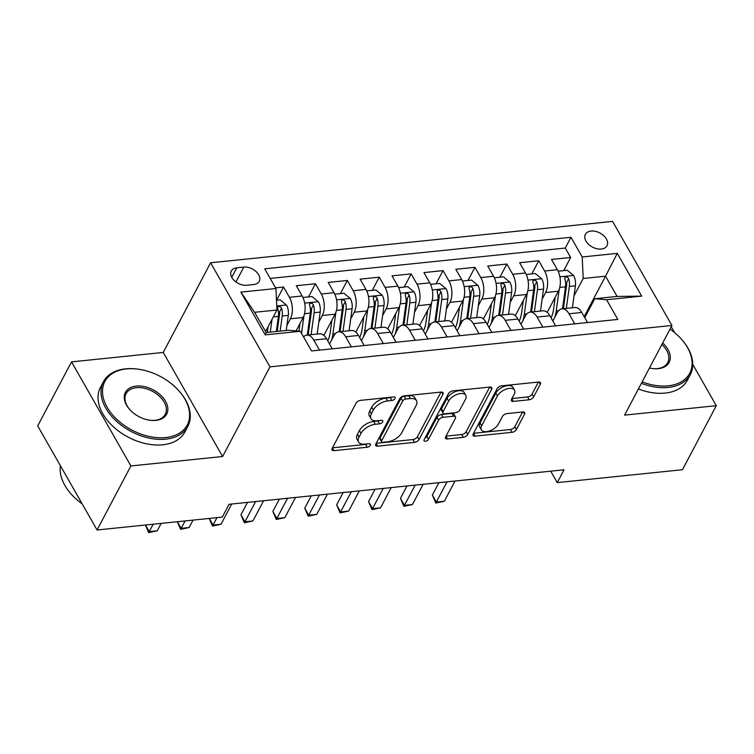 <?xml version="1.0" encoding="UTF-8"?>
<svg xmlns="http://www.w3.org/2000/svg" width="754" height="754" viewBox="0 0 754 754"><rect width="100%" height="100%" fill="white"/><g stroke="black" fill="none" stroke-linecap="round" stroke-linejoin="round"><path stroke-width="1.13" d="M395.049 398.48A2.62 1.395 150.3 0 0 395.143 397.405A2.62 1.395 150.3 0 0 393.786 396.943L360.516 400.374A3.751 1.989 150.3 0 0 356.058 403.211L332.156 448.47A3.751 1.989 150.3 0 0 332.033 449.997A3.751 1.989 150.3 0 0 333.956 450.656L367.226 447.235A2.62 1.395 150.3 0 0 370.346 445.246A2.62 1.395 150.3 0 0 370.44 444.172A2.62 1.395 150.3 0 0 369.092 443.71L364.785 444.153A11.998 6.352 150.3 0 1 358.612 442.051A11.998 6.352 150.3 0 1 359.008 437.141L361.006 433.371A11.998 6.352 150.3 0 1 375.275 424.295L379.582 423.852A2.62 1.395 150.3 0 0 382.702 421.863A2.62 1.395 150.3 0 0 382.787 420.789A2.62 1.395 150.3 0 0 381.439 420.327L377.132 420.77A11.998 6.352 150.3 0 1 370.968 418.668A11.998 6.352 150.3 0 1 371.364 413.757L373.353 409.988A11.998 6.352 150.3 0 1 387.622 400.911L391.929 400.468A2.62 1.395 150.3 0 0 395.049 398.48M591.061 231.054A12.224 7.964 27.8 0 0 585.387 234.343A12.224 7.964 27.8 0 0 588.676 244.419A12.224 7.964 27.8 0 0 601.324 249.056A12.224 7.964 27.8 0 0 606.998 245.757A12.224 7.964 27.8 0 0 603.709 235.682A12.224 7.964 27.8 0 0 591.061 231.054M529.176 399.771A3.751 1.989 150.3 0 0 533.634 396.934L540.345 384.238A3.751 1.989 150.3 0 0 540.467 382.702A3.751 1.989 150.3 0 0 538.544 382.042L501.589 385.85A3.751 1.989 150.3 0 0 497.131 388.687L473.229 433.946A3.751 1.989 150.3 0 0 473.097 435.473A3.751 1.989 150.3 0 0 475.029 436.132L511.975 432.334A3.751 1.989 150.3 0 0 516.443 429.497L524.539 414.153A3.751 1.989 150.3 0 0 524.661 412.617A3.751 1.989 150.3 0 0 522.739 411.967L506.924 413.588A3.751 1.989 150.3 0 0 502.466 416.425L498.441 424.031A10.028 5.316 150.3 0 1 489.582 430.93A10.028 5.316 150.3 0 1 481.363 429.865A10.028 5.316 150.3 0 1 481.693 425.756L497.433 395.963A10.028 5.316 150.3 0 1 506.292 389.073A10.028 5.316 150.3 0 1 514.52 390.129A10.028 5.316 150.3 0 1 514.181 394.238L511.561 399.205A3.751 1.989 150.3 0 0 511.438 400.742A3.751 1.989 150.3 0 0 513.361 401.401L529.176 399.771L527.574 396.953A3.751 1.989 150.3 0 0 532.032 394.116L538.403 382.061M624.585 415.124L716.3 405.69L682.474 469.723L557.263 482.617L564.02 469.808L229.046 504.294L222.289 517.103L97.068 529.996L130.894 465.953L222.609 456.509L269.97 366.859L671.937 325.474L624.585 415.124M442.956 394.257A3.751 1.989 150.3 0 0 443.079 392.73A3.751 1.989 150.3 0 0 441.156 392.071L404.201 395.869A3.751 1.989 150.3 0 0 399.743 398.706L375.841 443.965A3.751 1.989 150.3 0 0 375.709 445.501A3.751 1.989 150.3 0 0 377.641 446.161L414.587 442.353A3.751 1.989 150.3 0 0 419.054 439.516L442.956 394.257L441.693 392.052M452.9 390.864L489.846 387.056A3.751 1.989 150.3 0 1 491.778 387.716A3.751 1.989 150.3 0 1 491.646 389.243L467.744 434.502A3.751 1.989 150.3 0 1 463.286 437.339L447.471 438.969A3.751 1.989 150.3 0 1 445.548 438.31A3.751 1.989 150.3 0 1 445.671 436.783L455.359 418.423A3.751 1.989 150.3 0 0 455.491 416.887A3.751 1.989 150.3 0 0 453.559 416.236L443.069 417.311A3.751 1.989 150.3 0 0 438.611 420.148L428.517 439.262A2.62 1.395 150.3 0 1 426.198 441.062A2.62 1.395 150.3 0 1 424.05 440.779A2.62 1.395 150.3 0 1 424.134 439.705L448.432 393.701A3.751 1.989 150.3 0 1 452.9 390.864M563.719 270.629L570.665 257.472L551.523 259.442L557.376 269.706L544.624 271.025A15.278 8.294 84.1 0 1 545.623 292.524L542.126 299.149M531.815 273.909L538.761 260.752L519.619 262.722L525.481 272.995L512.72 274.305A15.278 8.294 84.1 0 1 513.719 295.804L510.222 302.429M499.911 277.189L506.858 264.041L487.715 266.011L493.578 276.275L480.816 277.595A15.278 8.294 84.1 0 1 481.825 299.093L478.319 305.719M468.008 280.479L474.954 267.321L455.812 269.291L461.674 279.564L448.913 280.874A15.278 8.294 84.1 0 1 449.921 302.373L446.415 308.999M436.104 283.758L443.06 270.611L423.918 272.58L429.771 282.844L417.009 284.164A15.278 8.294 84.1 0 1 418.018 305.662L414.512 312.288M404.201 287.048L411.156 273.891L392.014 275.86L397.867 286.134L385.106 287.444A15.278 8.294 84.1 0 1 386.114 308.942L382.617 315.568M372.306 290.328L379.253 277.18L360.11 279.15L365.963 289.413L353.202 290.733A15.278 8.294 84.1 0 1 354.21 312.231L350.714 318.857M340.403 293.617L347.349 280.46L328.207 282.43L334.06 292.703L321.298 294.013A15.278 8.294 84.1 0 1 322.307 315.511L318.81 322.137M308.499 296.897L315.445 283.749L296.303 285.719L302.166 295.983A15.278 8.294 84.1 0 1 303.165 317.481L296.077 330.902M557.376 269.706A15.278 8.294 -95.9 0 1 558.384 291.204L547.197 312.392M525.481 272.995A15.278 8.294 -95.9 0 1 526.481 294.494L515.293 315.672M493.578 276.275A15.278 8.294 -95.9 0 1 494.577 297.773L483.389 318.961M461.674 279.564A15.278 8.294 -95.9 0 1 462.683 301.063L451.486 322.241M429.771 282.844A15.278 8.294 -95.9 0 1 430.779 304.343L419.592 325.53M397.867 286.134A15.278 8.294 -95.9 0 1 398.875 307.632L387.688 328.81M365.963 289.413A15.278 8.294 -95.9 0 1 366.972 310.912L355.784 332.099M334.06 292.703A15.278 8.294 -95.9 0 1 335.068 314.201L323.881 335.379M246.728 285.266L253.749 284.541A11.838 7.71 27.8 0 0 259.244 281.346A11.838 7.71 27.8 0 0 256.058 271.591A11.838 7.71 27.8 0 0 243.806 267.095L236.784 267.821A11.838 7.71 27.8 0 0 231.29 271.016A11.838 7.71 27.8 0 0 234.475 280.771A11.838 7.71 27.8 0 0 246.728 285.266M269.97 366.859L210.602 262.778L612.568 221.393L671.937 325.474M570.665 257.472L565.293 248.047L570.976 237.284L264.711 268.82L275.945 288.509L276.944 310.007L265.578 331.534M570.976 237.284L582.201 256.982L617.3 253.363L641.682 296.124L606.593 299.734L617.828 319.432L311.562 350.959L300.328 331.27L265.238 334.88L240.846 292.118L275.945 288.509M552.842 320.978L557.178 312.778A15.278 8.294 84.1 0 1 562.032 308.829A15.278 8.294 84.1 0 1 569.006 313.777L574.755 323.862M520.948 324.258L525.274 316.058A15.278 8.294 84.1 0 1 530.128 312.118A15.278 8.294 84.1 0 1 537.102 317.066L542.852 327.151M489.044 327.547L493.37 319.347A15.278 8.294 84.1 0 1 498.224 315.398A15.278 8.294 84.1 0 1 505.199 320.346L510.958 330.431M457.141 330.827L461.467 322.627A15.278 8.294 84.1 0 1 466.321 318.688A15.278 8.294 84.1 0 1 473.305 323.636L479.054 333.711M425.237 334.116L429.573 325.916A15.278 8.294 84.1 0 1 434.427 321.967A15.278 8.294 84.1 0 1 441.401 326.916L447.15 337M393.334 337.396L397.669 329.196A15.278 8.294 84.1 0 1 402.523 325.257A15.278 8.294 84.1 0 1 409.497 330.205L415.247 340.28M361.43 340.685L365.765 332.476A15.278 8.294 84.1 0 1 370.619 328.537A15.278 8.294 84.1 0 1 377.594 333.485L383.343 343.57M329.526 343.965L333.862 335.766A15.278 8.294 84.1 0 1 338.716 331.826A15.278 8.294 84.1 0 1 345.69 336.774L351.439 346.849M276.595 300.186L283.542 287.029L289.404 297.293A15.278 8.294 84.1 0 1 290.403 318.791L286.906 325.426M303.513 336.849A15.278 8.294 84.1 0 1 306.812 335.106L319.573 333.796A15.278 8.294 84.1 0 1 326.548 338.744L332.297 348.819M306.812 335.106A15.278 8.294 84.1 0 1 313.787 340.054L319.536 350.139M587.517 322.552L581.768 312.467A15.278 8.294 -95.9 0 0 574.793 307.519L562.032 308.829M555.613 325.832L549.864 315.747A15.278 8.294 -95.9 0 0 542.889 310.799L530.128 312.118M523.719 329.121L517.96 319.036A15.278 8.294 -95.9 0 0 510.986 314.088L498.224 315.398M491.815 332.401L486.066 322.316A15.278 8.294 -95.9 0 0 479.082 317.368L466.321 318.688M459.912 335.69L454.162 325.605A15.278 8.294 -95.9 0 0 447.179 320.657L434.427 321.967M428.008 338.97L422.259 328.885A15.278 8.294 -95.9 0 0 415.284 323.937L402.523 325.257M396.104 342.259L390.355 332.175A15.278 8.294 -95.9 0 0 383.381 327.227L370.619 328.537M364.201 345.539L358.452 335.455A15.278 8.294 -95.9 0 0 351.477 330.506L338.716 331.826M315.445 283.749L321.298 294.013M347.349 280.46L353.202 290.733M379.253 277.18L385.106 287.444M411.156 273.891L417.009 284.164M443.06 270.611L448.913 280.874M474.954 267.321L480.816 277.595M506.858 264.041L512.72 274.305M538.761 260.752L544.624 271.025M565.293 248.047L270.186 278.424M283.542 287.029L275.568 287.849M584.161 316.661L605.537 276.181L583.21 278.48L574.03 295.86M276.944 310.007L254.616 312.307L266.171 332.561L288.499 330.261L300.328 331.27M222.609 456.509L163.241 352.429L71.526 361.873L130.894 465.953M71.526 361.873L37.7 425.906L97.068 529.996M716.3 405.69L692.756 364.408M674.613 332.608L671.267 326.736M163.241 352.429L210.602 262.778M550.731 471.175L557.263 482.617M584.746 317.688L594.765 298.735L617.092 296.435L605.537 276.181L617.3 253.363M606.593 299.734L594.765 298.735M583.21 278.48L582.201 256.982M254.616 312.307L240.846 292.118M266.171 332.561L265.238 334.88M641.682 296.124L617.092 296.435M391.863 397.141A2.62 1.395 150.3 0 1 390.327 397.65L386.02 398.093A11.998 6.352 150.3 0 0 371.75 407.169L373.353 409.988M370.968 418.668L369.356 415.859A11.998 6.352 150.3 0 1 369.762 410.949L371.75 407.169M358.612 442.051L357.01 439.243A11.998 6.352 150.3 0 1 357.405 434.332L359.404 430.553A11.998 6.352 150.3 0 1 373.673 421.477L377.971 421.034A2.62 1.395 150.3 0 0 379.516 420.525M332.486 447.829L365.624 444.417A2.62 1.395 150.3 0 0 367.17 443.908M376.171 443.333L412.985 439.544A3.751 1.989 150.3 0 0 417.443 436.707L441.015 392.08M405.784 399.036A2.62 1.395 150.3 0 0 402.664 401.024L381.684 440.751A2.62 1.395 150.3 0 0 381.599 441.825A2.62 1.395 150.3 0 0 382.947 442.287L387.481 441.816A11.998 6.352 150.3 0 0 401.759 432.739L416.095 405.586A11.998 6.352 150.3 0 0 416.5 400.676A11.998 6.352 150.3 0 0 410.327 398.574L405.784 399.036L404.182 396.227A2.62 1.395 150.3 0 0 401.062 398.216L402.664 401.024M381.599 441.825L379.988 439.017A2.62 1.395 150.3 0 1 380.082 437.942L401.062 398.216M416.5 400.676L414.888 397.858A11.998 6.352 150.3 0 0 408.725 395.756L410.327 398.574M404.182 396.227L408.725 395.756M489.714 387.066L466.142 431.693L467.744 434.502M446 436.142L461.684 434.53A3.751 1.989 150.3 0 0 466.142 431.693M455.491 416.887L453.88 414.078A3.751 1.989 150.3 0 0 451.957 413.418L441.467 414.502A3.751 1.989 150.3 0 0 437.009 417.339L426.915 436.443L428.517 439.262M424.983 438.093A2.62 1.395 150.3 0 0 426.915 436.443M465.425 399.375A10.028 5.316 150.3 0 0 465.755 395.275A10.028 5.316 150.3 0 0 457.537 394.21A10.028 5.316 150.3 0 0 448.668 401.1L443.126 411.599A3.751 1.989 150.3 0 0 443.003 413.135A3.751 1.989 150.3 0 0 444.926 413.795L455.416 412.711A3.751 1.989 150.3 0 0 459.874 409.874L465.425 399.375M465.755 395.275L464.153 392.457A10.028 5.316 150.3 0 0 455.934 391.392A10.028 5.316 150.3 0 0 447.065 398.291L448.668 401.1M443.003 413.135L441.392 410.317A3.751 1.989 150.3 0 1 441.524 408.791L447.065 398.291M511.9 398.574L527.574 396.953M514.52 390.129L512.909 387.32A10.028 5.316 150.3 0 0 504.69 386.255A10.028 5.316 150.3 0 0 495.821 393.154L497.433 395.963M481.363 429.865L479.751 427.047A10.028 5.316 150.3 0 1 480.091 422.947L495.821 393.154M473.559 433.305L510.373 429.516A3.751 1.989 150.3 0 0 514.831 426.679L522.597 411.976M268.104 326.755L267.321 332.439M272.015 319.347L270.262 332.137M276.492 300.196L280.149 299.819L286.539 305.116A10.122 5.495 84.1 0 1 288.282 315.379L286.209 330.497M280.149 331.119L282.222 316.001A10.122 5.495 -95.9 0 0 281.515 308.169L280.62 306.925L278.603 306.407L277.708 307.048L277.689 308.565A10.122 5.495 84.1 0 1 278.396 316.397L276.322 331.515M281.515 308.169L279.574 311.854A5.155 2.799 84.1 0 1 279.574 314.229L277.208 331.421M153.166 524.219L149.254 531.636L157.228 530.816L161.149 523.399M145.475 525.01L149.254 531.636L148.679 532.607L145.39 525.02M157.228 530.816L148.679 532.607M126.493 368.923A46.588 30.358 27.8 0 0 107.143 407.245A46.588 30.358 27.8 0 0 165.635 437.556A46.588 30.358 27.8 0 0 179.339 391.335A46.588 30.358 27.8 0 0 137.143 369.045A46.588 30.358 27.8 0 0 126.493 368.923M179.339 391.335L179.754 391.807A47.738 31.102 -152.2 0 1 187.869 426.302A47.738 31.102 -152.2 0 1 165.71 439.167A47.738 31.102 -152.2 0 1 116.286 421.071A47.738 31.102 -152.2 0 1 103.449 381.712A47.738 31.102 -152.2 0 1 125.598 368.847A47.738 31.102 -152.2 0 1 136.512 368.97L137.143 369.045M136.276 386.076A23.299 15.174 -152.2 0 1 165.522 401.232A23.299 15.174 -152.2 0 1 155.852 420.402A23.299 15.174 -152.2 0 1 150.527 420.336A23.299 15.174 -152.2 0 1 129.424 409.196A23.299 15.174 -152.2 0 1 136.276 386.076M150.206 420.298A22.149 14.43 27.8 0 0 154.966 420.327A22.149 14.43 27.8 0 0 165.239 414.351A22.149 14.43 27.8 0 0 159.282 396.095A22.149 14.43 27.8 0 0 136.351 387.688A22.149 14.43 27.8 0 0 126.078 393.663A22.149 14.43 27.8 0 0 129.641 409.431M82.177 503.889A47.738 31.102 -152.2 0 1 60.414 465.736M187.869 426.302L184.89 431.938A47.738 31.102 -152.2 0 1 162.741 444.803A47.738 31.102 -152.2 0 1 113.307 426.707A47.738 31.102 -152.2 0 1 100.471 387.349L103.449 381.712M642.144 381.882A46.588 30.358 27.8 0 0 668.101 385.831A46.588 30.358 27.8 0 0 681.804 339.602A46.588 30.358 27.8 0 0 670.014 329.112M681.804 339.602L682.219 340.082A47.738 31.102 -152.2 0 1 690.325 374.568A47.738 31.102 -152.2 0 1 668.176 387.443A47.738 31.102 -152.2 0 1 641.381 383.324M662.672 343.013A23.299 15.174 -152.2 0 1 658.317 368.668A23.299 15.174 -152.2 0 1 652.992 368.612A23.299 15.174 -152.2 0 1 649.486 367.98M652.672 368.574A22.149 14.43 27.8 0 0 657.422 368.593A22.149 14.43 27.8 0 0 667.705 362.627A22.149 14.43 27.8 0 0 661.889 344.493M690.325 374.568L687.356 380.204A47.738 31.102 -152.2 0 1 665.198 393.079A47.738 31.102 -152.2 0 1 638.402 388.96M299.998 323.475L298.952 331.147M303.975 315.615L301.534 333.381M302.919 297.472L312.043 296.539L318.442 301.836A10.122 5.495 84.1 0 1 320.186 312.09L317.17 334.041M311.11 334.663L314.126 312.712A10.122 5.495 -95.9 0 0 313.419 304.88L311.477 308.565A5.155 2.799 84.1 0 1 311.477 310.94L308.245 334.408A24.251 13.167 84.1 0 1 308.169 334.964M313.419 304.88L312.524 303.645L310.507 303.127L309.611 303.758L309.592 305.276A10.122 5.495 84.1 0 1 310.299 313.108L307.283 335.059M185.069 520.929L181.148 528.347L189.131 527.527L193.043 520.109M177.379 521.721L181.148 528.347L180.583 529.327L177.294 521.73M189.131 527.527L180.583 529.327M331.901 320.186L330.261 332.146A24.251 13.167 84.1 0 1 327.745 340.846M335.879 312.335L332.919 333.918A29.218 15.862 84.1 0 1 331.572 340.092M334.823 294.192L343.947 293.249L350.346 298.546A10.122 5.495 84.1 0 1 352.09 308.81L349.074 330.761M343.013 331.383L346.029 309.432A10.122 5.495 -95.9 0 0 345.323 301.6L343.372 305.285A5.155 2.799 84.1 0 1 343.381 307.66L340.148 331.129A24.251 13.167 84.1 0 1 340.073 331.685M345.323 301.6L344.427 300.356L342.41 299.838L341.515 300.478L341.496 301.996A10.122 5.495 84.1 0 1 342.203 309.828L339.187 331.779M216.973 517.649L213.052 525.067L221.035 524.247L231.714 504.021M209.273 518.441L213.052 525.067L212.487 526.038L209.188 518.45M221.035 524.247L212.487 526.038M363.805 316.906L362.165 328.857A24.251 13.167 84.1 0 1 359.649 337.556M367.782 309.046L364.813 330.629A29.218 15.862 84.1 0 1 363.475 336.812M366.727 290.903L375.85 289.97L382.25 295.266A10.122 5.495 84.1 0 1 383.993 305.521L380.977 327.472M247.472 502.4L240.95 514.746L244.956 521.787L252.929 520.957L263.617 500.731M374.917 328.094L377.933 306.143A10.122 5.495 -95.9 0 0 377.226 298.311L375.275 301.996A5.155 2.799 84.1 0 1 375.275 304.371L372.052 327.839A24.251 13.167 84.1 0 1 371.976 328.395M377.226 298.311L376.331 297.076L374.304 296.558L373.418 297.189L373.4 298.707A10.122 5.495 84.1 0 1 374.107 306.539L371.091 328.49M255.644 501.561L244.39 522.758L240.95 514.746M252.929 520.957L244.39 522.758M395.709 313.626L394.069 325.577A24.251 13.167 84.1 0 1 391.552 334.276M399.686 305.766L396.717 327.349A29.218 15.862 84.1 0 1 395.379 333.532M398.63 287.623L407.754 286.68L414.153 291.977A10.122 5.495 84.1 0 1 415.897 302.241L412.881 324.192M279.376 499.11L272.844 511.466L276.859 518.498L284.833 517.678L295.521 497.451M406.821 324.814L409.837 302.863A10.122 5.495 -95.9 0 0 409.13 295.031L407.179 298.716A5.155 2.799 84.1 0 1 407.179 301.091L403.956 324.559A24.251 13.167 84.1 0 1 403.871 325.115M409.13 295.031L408.225 293.787L406.208 293.268L405.313 293.909L405.303 295.427A10.122 5.495 84.1 0 1 406.01 303.259L402.994 325.21M287.547 498.271L276.294 519.468L272.844 511.466M284.833 517.678L276.294 519.468M427.612 310.337L425.972 322.288A24.251 13.167 84.1 0 1 423.456 330.987M431.59 302.477L428.621 324.06A29.218 15.862 84.1 0 1 427.282 330.243M430.534 284.333L439.657 283.4L446.057 288.697A10.122 5.495 84.1 0 1 447.801 298.952L444.785 320.902M311.279 495.83L304.748 508.177L308.763 515.218L316.737 514.388L327.424 494.162M438.724 321.524L441.74 299.574A10.122 5.495 -95.9 0 0 441.033 291.741L439.082 295.427A5.155 2.799 84.1 0 1 439.082 297.802L435.859 321.27A24.251 13.167 84.1 0 1 435.774 321.826M441.033 291.741L440.129 290.507L438.112 289.988L437.216 290.629L437.197 292.137A10.122 5.495 84.1 0 1 437.904 299.969L434.888 321.92M319.442 494.992L308.197 516.188L304.748 508.177M316.737 514.388L308.197 516.188M459.516 307.057L457.867 319.008A24.251 13.167 84.1 0 1 455.359 327.707M463.493 299.197L460.524 320.78A29.218 15.862 84.1 0 1 459.186 326.963M462.438 281.053L471.561 280.111L477.961 285.408A10.122 5.495 84.1 0 1 479.704 295.672L476.688 317.623M343.174 492.541L336.652 504.897L340.667 511.928L348.64 511.108L359.328 490.882M470.619 318.245L473.644 296.294A10.122 5.495 -95.9 0 0 472.928 288.462L470.986 292.147A5.155 2.799 84.1 0 1 470.986 294.522L467.763 317.99A24.251 13.167 84.1 0 1 467.678 318.546M472.928 288.462L472.032 287.227L470.015 286.699L469.12 287.34L469.101 288.857A10.122 5.495 84.1 0 1 469.808 296.69L466.792 318.64M351.345 491.702L340.092 512.899L336.652 504.897M348.64 511.108L340.092 512.899M491.419 303.768L489.77 315.728A24.251 13.167 84.1 0 1 487.263 324.418M495.397 295.917L492.428 317.5A29.218 15.862 84.1 0 1 491.09 323.673M494.341 277.764L503.465 276.831L509.855 282.128A10.122 5.495 84.1 0 1 511.608 292.382L508.582 314.333M375.077 489.261L368.555 501.608L372.57 508.648L380.544 507.819L391.222 487.602M502.522 314.955L505.538 293.004A10.122 5.495 -95.9 0 0 504.831 285.172L502.89 288.867A5.155 2.799 84.1 0 1 502.89 291.242L499.666 314.71A24.251 13.167 84.1 0 1 499.582 315.257M504.831 285.172L503.936 283.938L501.919 283.419L501.024 284.051L501.005 285.568A10.122 5.495 84.1 0 1 501.712 293.4L498.696 315.351M383.249 488.422L371.995 509.619L368.555 501.608M380.544 507.819L371.995 509.619M523.323 300.488L521.674 312.439A24.251 13.167 84.1 0 1 519.167 321.138M527.291 292.627L524.332 314.211A29.218 15.862 84.1 0 1 522.984 320.393M526.235 274.484L535.359 273.542L541.758 278.839A10.122 5.495 84.1 0 1 543.502 289.102L540.486 311.053M406.981 485.972L400.459 498.328L404.474 505.359L412.447 504.539L423.126 484.313M534.426 311.675L537.442 289.724A10.122 5.495 -95.9 0 0 536.735 281.892L534.793 285.577A5.155 2.799 84.1 0 1 534.793 287.953L531.561 311.421A24.251 13.167 84.1 0 1 531.485 311.977M536.735 281.892L535.84 280.658L533.823 280.139L532.927 280.771L532.908 282.288A10.122 5.495 84.1 0 1 533.615 290.12L530.599 312.071M415.152 485.133L403.899 506.33L400.459 498.328M412.447 504.539L403.899 506.33M555.217 297.199L553.577 309.159A24.251 13.167 84.1 0 1 551.061 317.849M559.195 289.348L556.235 310.931A29.218 15.862 84.1 0 1 554.887 317.104M558.139 271.195L567.262 270.262L573.662 275.559A10.122 5.495 84.1 0 1 575.406 285.813L572.39 307.764M438.885 482.692L432.362 495.039L436.368 502.079L444.351 501.259L455.03 481.033M566.329 308.386L569.345 286.445A10.122 5.495 -95.9 0 0 568.639 278.603L566.688 282.298A5.155 2.799 84.1 0 1 566.697 284.673L563.464 308.141A24.251 13.167 84.1 0 1 563.389 308.697M568.639 278.603L567.743 277.368L565.726 276.85L564.831 277.481L564.812 278.999A10.122 5.495 84.1 0 1 565.519 286.831L562.503 308.782M447.056 481.853L435.803 503.05L432.362 495.039M444.351 501.259L435.803 503.05M558.384 291.204L545.623 292.524M526.481 294.494L513.719 295.804M494.577 297.773L481.825 299.093M462.683 301.063L449.921 302.373M430.779 304.343L418.018 305.662M398.875 307.632L386.114 308.942M366.972 310.912L354.21 312.231M335.068 314.201L322.307 315.511M303.165 317.481L290.403 318.791M326.548 338.744L313.787 340.054M581.768 312.467L569.006 313.777M549.864 315.747L537.102 317.066M517.96 319.036L505.199 320.346M486.066 322.316L473.305 323.636M454.162 325.605L441.401 326.916M422.259 328.885L409.497 330.205M390.355 332.175L377.594 333.485M358.452 335.455L345.69 336.774M302.166 295.983L289.404 297.293M231.751 277.349L236.784 267.821M235.945 281.977L243.806 267.095M386.02 398.093L387.622 400.911M369.762 410.949L371.364 413.757M377.971 421.034L379.582 423.852M373.673 421.477L375.275 424.295M359.404 430.553L361.006 433.371M357.405 434.332L359.008 437.141M365.624 444.417L367.226 447.235M332.42 447.961L333.956 450.656M390.327 397.65L391.929 400.468M417.443 436.707L419.054 439.516M412.985 439.544L414.587 442.353M376.105 443.465L377.641 446.161M380.082 437.942L381.684 440.751M490.392 387.038L491.646 389.243M461.684 434.53L463.286 437.339M445.934 436.274L447.471 438.969M451.957 413.418L453.559 416.236M441.467 414.502L443.069 417.311M437.009 417.339L438.611 420.148M441.524 408.791L443.126 411.599M511.825 398.706L513.361 401.401M480.091 422.947L481.693 425.756M523.276 411.948L524.539 414.153M514.831 426.679L516.443 429.497M510.373 429.516L511.975 432.334M473.493 433.437L475.029 436.132M539.082 382.024L540.345 384.238M532.032 394.116L533.634 396.934M286.379 304.984L276.756 305.973M278.396 316.397L273.297 316.916M288.282 315.379L282.222 316.001M318.282 301.704L304.663 303.099M310.299 313.108L304.541 313.702M320.186 312.09L314.126 312.712M350.186 298.414L336.567 299.819M335.313 333.673L332.919 333.918M342.203 309.828L336.444 310.422M352.09 308.81L346.029 309.432M382.089 295.134L368.47 296.529M367.217 330.384L364.813 330.629M374.107 306.539L368.348 307.132M383.993 305.521L377.933 306.143M413.993 291.845L400.374 293.249M399.12 327.104L396.717 327.349M406.01 303.259L400.251 303.853M415.897 302.241L409.837 302.863M445.897 288.565L432.278 289.96M431.024 323.815L428.621 324.06M437.904 299.969L432.146 300.563M447.801 298.952L441.74 299.574M477.8 285.276L464.181 286.68M462.928 320.535L460.524 320.78M469.808 296.69L464.049 297.283M479.704 295.672L473.644 296.294M509.704 281.996L496.085 283.391M494.831 317.246L492.428 317.5M501.712 293.4L495.953 293.994M511.608 292.382L505.538 293.004M541.598 278.707L527.989 280.111M526.726 313.966L524.332 314.211M533.615 290.12L527.857 290.714M543.502 289.102L537.442 289.724M573.502 275.427L559.883 276.831M558.629 310.676L556.235 310.931M565.519 286.831L559.76 287.425M575.406 285.813L569.345 286.445"/></g></svg>
